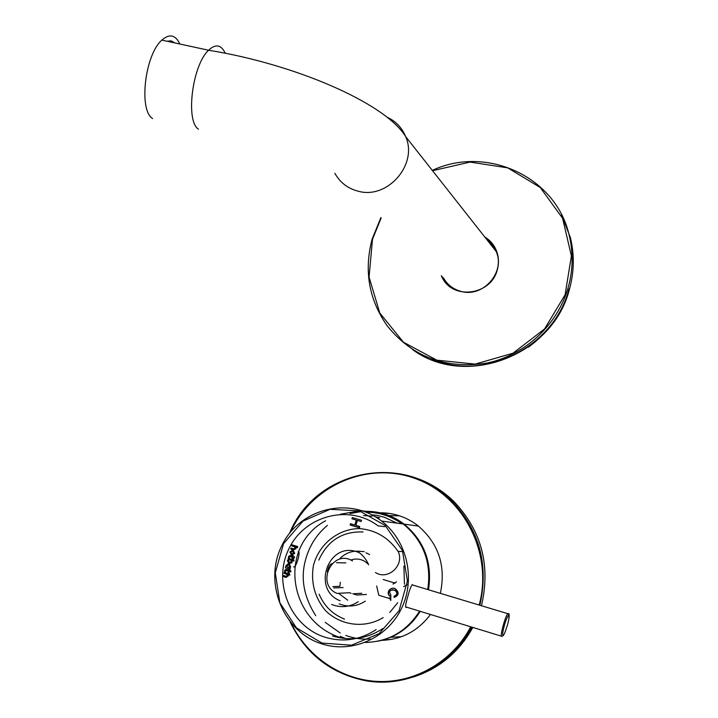 <?xml version="1.0" encoding="UTF-8"?>
<svg xmlns="http://www.w3.org/2000/svg" width="718" height="718" viewBox="0 0 718 718"><rect width="100%" height="100%" fill="white"/><g stroke="black" fill="none" stroke-linecap="round" stroke-linejoin="round"><path stroke-width="1.08" d="M404.458 584.237L403.893 566.143M398.284 551.729C388.644 537.611 375.568 529.884 359.045 528.556C337.819 529.013 318.98 544.316 313.425 565.479C310.661 582.343 314.628 597.322 325.326 610.408C340.61 625.746 364.663 628.842 383.206 617.606M389.757 612.454L397.691 602.725M397.171 523.189L384.148 517.166L376.447 515.246L371.924 514.887M325.173 622.327L340.215 632.998M345.816 635.43C353.741 638.383 361.926 639.576 370.353 639.02M363.048 531.957C342.306 531.275 327.561 540.663 318.801 560.112M319.133 594.181C324.213 606.109 332.667 614.402 344.478 619.06L343.94 619.122M399.612 515.838L389.039 515.596M390.87 637.243L401.497 636.695M285.531 577.272L283.027 576.5L283.323 575.468L285.782 576.231L287.2 575.764L286.688 574.185L283.924 573.314L284.211 572.282L289.632 573.96L289.605 575.073L287.873 574.535L288.008 576.015L285.791 577.272L283.26 576.491L283.547 575.468M289.183 571.483L288.815 572.784L288.035 572.542L288.403 571.241L286.033 570.505L285.315 571.699L284.597 571.348L284.678 570.271L286.168 569.455L288.69 570.227L288.896 569.482L289.677 569.724L289.471 570.469L290.521 570.801L290.494 571.887L289.183 571.483L290.808 571.887L290.835 570.801M394.074 597.412L394.137 596.111C397.359 594.881 397.709 593.005 395.169 590.474C389.91 589.316 388.501 590.923 390.951 595.303L390.305 596.443C384.911 593.265 390.915 585.502 395.672 589.245C399.109 592.897 398.58 595.626 394.074 597.412L394.326 596.111M293.141 557.527L292.764 558.828L291.984 558.586L292.352 557.294L289.982 556.567L289.264 557.76L288.546 557.401L288.636 556.333L290.126 555.508L292.648 556.279L292.854 555.535L294.479 556.845L294.452 557.931L293.141 557.527L294.452 557.85M355.922 525.361L359.709 526.473L359.341 527.739L350.133 525.029L350.501 523.763L354.827 525.038L356.281 520.083L351.946 518.809L352.323 517.552L361.531 520.245L361.154 521.51L357.367 520.397L355.922 525.361M291.499 555.023L289.884 551.954L292.809 550.338L294.425 553.372L291.284 554.835L290.126 551.962L292.253 550.239M293.303 549.862L290.799 549.099L291.095 548.067L293.563 548.821L294.99 548.346L294.577 546.82L291.714 545.913L292.011 544.89L297.431 546.542L297.396 547.646L295.663 547.116L295.789 548.588L293.572 549.871L291.041 549.108L291.32 548.139M287.424 560.596L288.295 559.43L288.178 558.29L293.608 559.959L293.563 561.054L291.831 560.525L291.535 562.876L288.573 563.163L287.424 560.596L288.555 559.439L288.412 558.362M289.785 568.117L290.602 566.825L289.399 563.953L286.06 565.398L285.486 567.785L289.821 569.123L289.785 568.117M365.22 642.448C388.528 641.838 406.657 631.4 419.599 611.153M427.748 589.559C431.689 562.759 423.53 540.914 403.283 524.023L393.455 517.831L384.301 514.07L362.464 510.83M359.458 510.893L340.242 514.241M325.685 520.712C277.13 546.56 288.268 622.856 342.621 638.257M412.374 584.587C411.037 585.87 409.529 589.828 407.833 596.47C405.706 603.371 405.149 607.033 406.164 607.464L406.325 607.428M351.147 593.355L349.54 592.718L336.984 593.391C315.247 584.272 332.407 548.435 352.52 560.938M366.413 594.459L356.882 595.043L352.825 593.795L361.8 593.283M350.887 559.995C355.625 558.416 360.203 558.828 364.6 561.252L368.469 564.312M336.491 562.715L345.798 562.903M333.735 587.943L343.105 587.566M379.696 517.822L375.146 516.691M372.157 516.161L363.496 515.533M298.194 551.711C300.959 550.598 296.525 566.556 294.174 566.987L293.59 566.807M359.206 552.654L356.702 551.747C327.875 541.776 311.576 589.801 340.117 600.76M361.109 551.442C352.906 550.311 345.807 552.689 339.811 558.595M338.564 593.31L347.736 600.203M369.582 554.583L365.956 552.788M332.021 563.675C330.047 563.917 328.467 566.655 327.264 571.869M332.802 586.597L339.865 586.337L340.332 582.262M382.9 628.537C367.077 638.832 350.258 641.3 332.452 635.951M293.124 559.726L293.725 557.707M365.336 601.137C357.017 606.513 348.284 607.419 339.147 603.865M378.844 595.321L376.654 586.05M376.133 629.596C360.032 640.079 342.917 642.592 324.805 637.144C290.144 626.24 272.481 582.172 288.771 549.099C304.333 515.659 348.822 503.722 378.099 525.863L384.776 526.68M358.273 601.693C349.81 607.168 340.933 608.092 331.635 604.466M364.179 551.595L357.133 551.236C362.321 554.502 366.162 559.017 368.675 564.779M402.843 551.595L398.122 551.334C404.835 565.111 388.034 580.781 375.451 572.533M390.529 596.425C385.261 593.265 391.283 585.305 395.869 589.245C399.343 592.79 398.804 595.509 394.263 597.394M394.415 596.102C397.548 594.755 397.862 592.871 395.367 590.465L392.333 589.693M291.984 558.586L292.648 557.303L290.251 556.576L289.569 556.953M289.246 557.626L288.887 556.342L290.386 555.517L292.666 556.208M292.648 556.279L293.124 555.615M292.791 558.757L292.28 558.595M359.601 527.766L350.402 525.055L350.743 523.835M350.752 523.79L354.836 524.993M354.827 525.038L356.487 520.11L352.152 518.836L352.502 517.606M361.154 521.51L357.367 520.397M293.321 550.544L294.721 553.39L291.777 555.032M292.54 551.388L290.691 552.241L291.777 553.973L293.617 553.084L292.917 551.541L290.691 552.241M291.723 553.856L293.904 553.093L292.809 551.397M294.99 548.346L294.838 546.838L291.939 545.931L292.217 544.953M293.824 548.839L295.26 548.364M292.235 544.899L297.719 546.551M297.683 547.663L295.663 547.116M296.076 548.606L293.572 549.871M293.922 559.968L293.877 561.063M293.572 560.964L291.831 560.525M292.172 560.623L291.84 562.876L289.309 563.352L287.676 560.605M288.241 560.74L288.905 562.158L289.758 562.418L291.508 561.62L291.284 560.264L289.426 559.699L288.241 560.74M289.327 559.744L288.501 560.749L289.174 562.158M289.758 562.418L291.221 561.611L291.284 560.264M290.996 560.255L289.157 559.69M288.358 563.675L286.311 565.398L286.06 566.969M285.486 567.785L289.848 569.042M285.97 566.942L285.737 567.785M289.821 569.123L290.386 568.207M286.859 565.685L288.708 564.833L289.794 566.538L287.954 567.426L286.859 565.685M288.259 564.743L289.309 564.958L290.09 566.538L288.672 567.516M288.035 572.542L288.69 571.241L285.908 570.478M285.297 571.564L284.929 570.271L285.827 569.383M286.428 569.455L288.708 570.146M288.69 570.227L289.166 569.562M289.183 569.482L289.973 569.724M289.453 571.564L289.112 572.784L288.322 572.542M287.2 575.764L286.967 574.185L284.166 573.305L284.436 572.354M286.042 576.231L287.478 575.764M289.901 575.073L287.873 574.535M288.223 574.642L288.295 576.007M286.554 577.416L285.791 577.272M396.462 581.822L392.97 584.075M390.78 595.994L390.78 600.49L389.371 597.681M152.602 118.569C138.547 110.33 144.821 54.739 161.855 40.109C169.475 33.495 175.47 34.796 179.859 44.013M443.401 277.794C447.341 284.759 453.22 289.291 461.037 291.391C482.999 297.925 505.651 272.221 496.147 251.426L492.234 244.685L486.616 239.336M174.905 42.945L171.207 40.854L167.007 41.231M447.808 284.84L441.839 276.286M485.18 237.505L492.665 244.03M484.695 236.895C490.071 240.18 493.966 244.739 496.38 250.582C498.786 256.739 499.109 263.075 497.35 269.609C491.399 295.089 453.184 300.447 442.234 277.66L441.283 275.748M392.432 639.235L382.218 640.232M380.414 512.894L390.556 513.594M430.477 614.482C418.082 630.942 401.847 639.567 381.761 640.348M379.957 512.787C393.778 512.733 406.316 516.933 417.571 525.388C438.536 543.158 446.129 565.82 440.349 593.364M428.502 589.792C432.541 562.957 424.428 541.067 404.144 524.14C392.1 515.138 378.7 510.875 363.945 511.351M377.524 641.282C395.815 637.584 410.059 627.604 420.245 611.35M402.053 523.853C391.184 516.134 379.212 512.248 366.117 512.194M321.96 643.059L296.435 627.846L279.841 602.743L275.29 572.749L283.556 543.661L303.041 521.062L330.011 509.331L359.305 510.848L385.18 525.486L402.421 550.509L407.429 580.988L399.082 610.74L379.059 633.698L351.47 645.213L321.96 643.059M322.615 644.127L321.969 643.929C283.134 632.002 263.353 582.648 281.734 545.824C299.271 508.559 349.217 495.707 381.554 521.053C406.918 540.367 415.928 578.645 401.631 608.209C387.549 637.889 352.735 653.506 322.615 644.127L321.969 643.929C283.098 632.019 263.318 582.666 281.698 545.868C299.218 508.613 349.181 495.716 381.554 521.053L403.283 524.023M507.491 624.956C504.269 635.17 502.663 637.853 502.663 633.007C504.404 623.987 506.441 617.938 508.784 614.859C509.574 615.317 509.143 618.683 507.491 624.956M501.783 636.372C499.396 637.566 505.58 614.725 507.913 613.755L508.344 613.836M198.464 129.186C185.343 121.127 192.227 65.185 208.57 50.242C215.579 43.708 221.099 44.624 225.111 53.006M334.866 173.28C340.036 182.578 347.835 188.556 358.264 191.221C387.558 199.595 418.217 164.395 405.643 136.573C401.963 127.714 395.824 121.261 387.226 117.231M569.015 288.851C554.422 347.027 484.345 381.976 431.572 359.063M569.042 234.705L569.302 235.657M561.467 214.547L570.442 237.793C574.499 254.702 574.194 271.736 569.527 288.887C553.183 355.877 465.354 388.653 412.688 349.675M387.37 326.053C368.899 299.783 363.811 270.812 372.103 239.139L380.899 217.608L372.103 239.184C363.829 270.848 368.917 299.801 387.37 326.053C412.653 357.151 445.914 369.465 487.136 363.012C525.091 355.141 557.85 324.662 568.333 286.994C573.027 269.726 573.332 252.583 569.257 235.567C556.297 176.718 486.409 144.883 432.299 170.399C486.382 144.901 556.27 176.709 569.257 235.567L570.442 237.793C574.508 254.71 574.203 271.754 569.527 288.905C562.517 312.958 548.785 332.38 528.349 347.18M381.195 217.886L372.516 239.193L369.061 277.049L379.813 313.084L403.444 342.208L436.786 360.158L475.163 364.107L512.993 353.22L544.576 328.934L565.093 294.793L571.393 255.967L562.616 218.335L540.241 187.497L507.761 167.868L470.048 162.08L432.541 170.713M472.309 627.272C463.451 643.615 451.281 656.593 435.79 666.214M432.344 485.951L452.708 501.092M464.411 640.716L472.821 627.433C459.107 652.186 439.129 668.763 412.895 677.164M409.251 475.953C426.088 480.477 440.915 488.94 453.731 501.335C481.581 530.665 490.816 565.479 481.437 605.768M290.323 622.273C306.048 654.242 331.142 673.717 365.624 680.718C406.935 688.266 451.631 665.918 471.385 626.994M479.83 605.283C488.949 564.958 479.597 530.153 451.757 500.868C403.615 451.057 315.139 470.093 289.623 533.16M291.373 623.529C307.618 657.23 342.235 680.44 379.319 681.508C416.377 682.504 452.905 660.856 470.712 626.787M479.166 605.077C493.275 553.443 463.693 495.994 415.722 478.709C367.921 460.857 311.935 485.233 290.646 531.876M418.486 526.106L404.144 524.14C392.109 515.156 378.727 510.893 363.99 511.369M361.486 511.53L350.061 513.585M327.435 525.361C316.091 534.865 308.614 547.035 305.024 561.871C300.662 579.623 304.226 597.564 315.732 615.694M340.26 636.319L345.663 638.58M406.316 607.428L405.742 607.257M403.597 586.642L407.124 584.739M395.178 583.142L383.143 579.498M390.52 598.821L378.969 595.294M405.616 606.872L501.46 636.193M412.051 584.82L508.398 613.854C509.161 612.705 509.286 614.608 508.766 619.562M501.891 636.327L503.3 635.556M496.147 251.426L405.643 136.573C384.974 102.737 293.868 63.893 208.57 50.242L161.855 40.109M289.587 533.205C315.076 470.128 403.588 451.048 451.757 500.868L453.731 501.335C481.59 530.674 490.834 565.479 481.446 605.768M290.26 622.201C305.85 654.089 330.971 673.592 365.624 680.718"/></g></svg>
